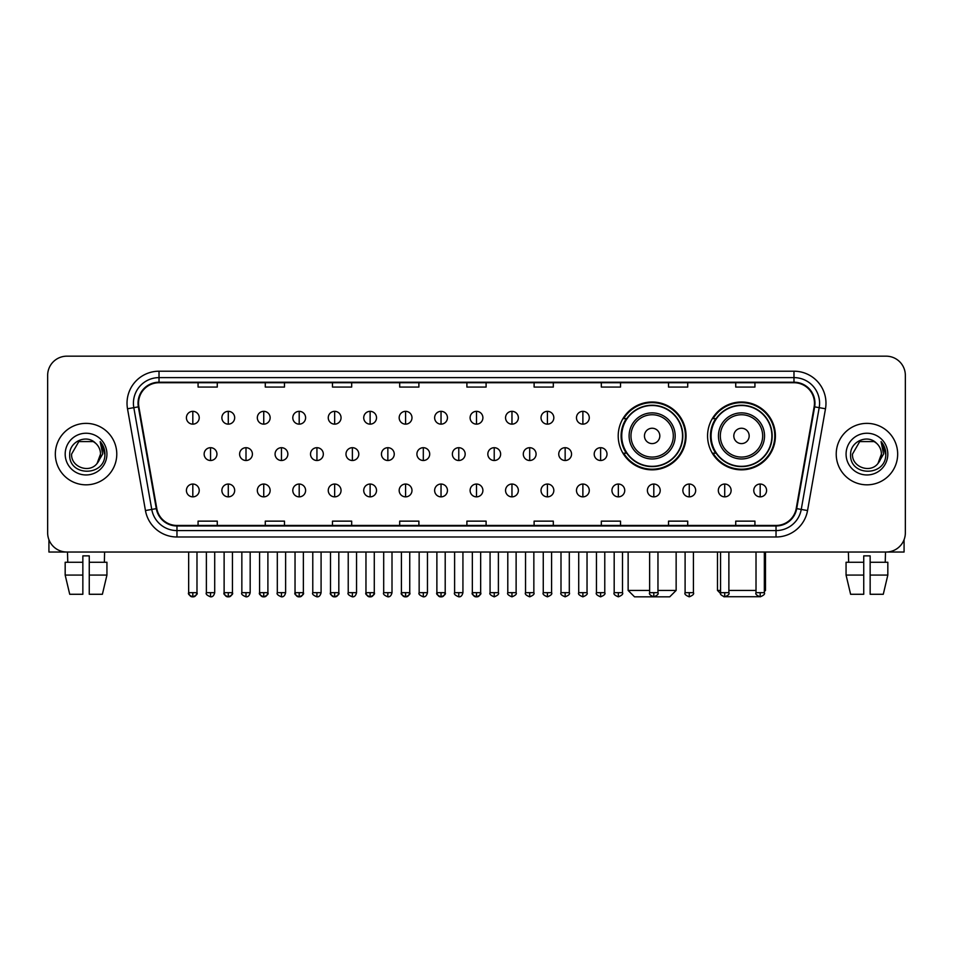 <?xml version="1.0" encoding="UTF-8"?>
<svg xmlns="http://www.w3.org/2000/svg" width="953" height="953" viewBox="0 0 953 953"><rect width="100%" height="100%" fill="white"/><g stroke="black" fill="none" stroke-linecap="round" stroke-linejoin="round"><path stroke-width="1.43" d="M707.567 435.914A33.927 33.927 0 0 0 741.494 469.841A33.927 33.927 0 0 0 775.42 435.914A33.927 33.927 0 0 0 741.494 401.999A33.927 33.927 0 0 0 707.567 435.914M618.211 435.914A33.927 33.927 0 0 0 652.138 469.841A33.927 33.927 0 0 0 686.065 435.914A33.927 33.927 0 0 0 652.138 401.999A33.927 33.927 0 0 0 618.211 435.914M626.347 453.199A31.044 31.044 0 0 1 626.347 418.641M715.703 453.199A31.044 31.044 0 0 1 715.703 418.641M47.65 375.363L47.65 532.822A19.203 19.203 0 0 0 66.853 552.025L886.147 552.025A19.203 19.203 0 0 0 905.35 532.822L905.35 375.363A19.203 19.203 0 0 0 886.147 356.172L66.853 356.172A19.203 19.203 0 0 0 47.65 375.363L47.65 532.822M55.334 454.093A30.722 30.722 0 0 0 86.056 484.827A30.722 30.722 0 0 0 116.778 454.093A30.722 30.722 0 0 0 86.056 423.37A30.722 30.722 0 0 0 55.334 454.093A30.722 30.722 0 0 0 86.056 484.827A30.722 30.722 0 0 0 116.778 454.093A30.722 30.722 0 0 0 86.056 423.37A30.722 30.722 0 0 0 55.334 454.093M836.222 454.093A30.722 30.722 0 0 0 866.944 484.827A30.722 30.722 0 0 0 897.666 454.093A30.722 30.722 0 0 0 866.944 423.37A30.722 30.722 0 0 0 836.222 454.093A30.722 30.722 0 0 0 866.944 484.827A30.722 30.722 0 0 0 897.666 454.093A30.722 30.722 0 0 0 866.944 423.37A30.722 30.722 0 0 0 836.222 454.093M138.542 403.214A20.478 20.478 0 0 1 159.02 382.725L793.98 382.725A20.478 20.478 0 0 1 814.148 406.764L796.208 508.545A20.478 20.478 0 0 1 776.028 525.46L176.972 525.46A20.478 20.478 0 0 1 156.792 508.545L138.852 406.764A20.478 20.478 0 0 1 138.542 403.214M138.03 403.214A20.99 20.99 0 0 0 138.352 406.86L156.292 508.628A20.99 20.99 0 0 0 176.972 525.973L776.028 525.973A20.99 20.99 0 0 0 796.708 508.628L814.648 406.86A20.99 20.99 0 0 0 793.98 382.213L159.02 382.213A20.99 20.99 0 0 0 138.03 403.214M127.511 408.766A32.009 32.009 0 0 1 159.02 371.205L793.98 371.205A32.009 32.009 0 0 1 825.489 408.766L807.548 510.546A32.009 32.009 0 0 1 776.028 536.992L176.972 536.992A32.009 32.009 0 0 1 145.452 510.546L127.511 408.766L133.813 407.658A25.6 25.6 0 0 1 159.02 377.614L793.98 377.614A25.6 25.6 0 0 1 819.187 407.658L801.247 509.426A25.6 25.6 0 0 1 776.028 530.583L176.972 530.583A25.6 25.6 0 0 1 151.753 509.426L133.813 407.658A25.6 25.6 0 0 1 133.42 403.214M886.147 356.172L66.853 356.172M66.853 552.025L886.147 552.025M905.35 532.822L905.35 375.363M796.708 508.628L801.247 509.426L819.187 407.658L825.489 408.766M466.899 382.725L466.899 387.061L486.101 387.061L486.101 382.725M399.688 382.725L399.688 387.061L418.891 387.061L418.891 382.725M332.478 382.725L332.478 387.061L351.681 387.061L351.681 382.725M265.279 382.725L265.279 387.061L284.482 387.061L284.482 382.725M198.069 382.725L198.069 387.061L217.272 387.061L217.272 382.725M534.109 382.725L534.109 387.061L553.312 387.061L553.312 382.725M601.319 382.725L601.319 387.061L620.522 387.061L620.522 382.725M668.518 382.725L668.518 387.061L687.721 387.061L687.721 382.725M735.728 382.725L735.728 387.061L754.931 387.061L754.931 382.725M486.101 525.46L486.101 521.136L466.899 521.136L466.899 525.46M418.891 525.46L418.891 521.136L399.688 521.136L399.688 525.46M351.681 525.46L351.681 521.136L332.478 521.136L332.478 525.46M284.482 525.46L284.482 521.136L265.279 521.136L265.279 525.46M217.272 525.46L217.272 521.136L198.069 521.136L198.069 525.46M553.312 525.46L553.312 521.136L534.109 521.136L534.109 525.46M620.522 525.46L620.522 521.136L601.319 521.136L601.319 525.46M687.721 525.46L687.721 521.136L668.518 521.136L668.518 525.46M754.931 525.46L754.931 521.136L735.728 521.136L735.728 525.46M95.526 443.169C86.652 433.865 69.557 441.525 69.724 454.093C68.092 476.429 104.306 477.012 104.89 455.177L104.925 454.093C104.866 449.351 103.293 445.182 100.184 441.596L102.674 454.093L97.135 463.396C89.463 473.772 70.832 467.137 71.594 454.093L78.825 441.573L93.287 441.573L95.526 443.169A14.462 14.462 0 0 1 100.518 454.093L97.135 463.396A14.462 14.462 0 0 0 100.518 454.093L97.099 463.432M65.185 454.093A20.871 20.871 0 0 0 86.056 474.963A20.871 20.871 0 0 0 106.927 454.093A20.871 20.871 0 0 0 86.056 433.234A20.871 20.871 0 0 0 65.185 454.093M100.327 441.751L104.913 454.641M48.925 539.72L48.925 552.025L123.175 552.025M65.173 562.27L65.173 575.076L69.724 594.279L65.173 575.076L65.173 562.27L82.851 562.27L82.851 555.873L89.26 555.873L89.26 562.27L106.939 562.27L106.939 575.076L102.388 594.279L106.939 575.076L89.26 575.076L89.26 562.27L89.26 594.279L102.388 594.279M104.616 552.025L104.342 562.27M82.851 562.27L82.851 594.279L69.724 594.279M65.173 575.076L82.851 575.076M67.496 552.025L67.77 562.27M657.963 590.431L676.142 590.431L669.733 596.828L634.531 596.828L628.134 590.431L649.636 590.431M659.821 435.914A7.684 7.684 0 0 0 652.138 428.242A7.684 7.684 0 0 0 644.454 435.914A7.684 7.684 0 0 0 652.138 443.598A7.684 7.684 0 0 0 659.821 435.914M675.177 435.914A23.039 23.039 0 0 0 652.138 412.875A23.039 23.039 0 0 0 629.099 435.914A23.039 23.039 0 0 0 652.138 458.965A23.039 23.039 0 0 0 675.177 435.914A23.039 23.039 0 0 1 652.138 458.965A23.039 23.039 0 0 1 629.099 435.914M682.539 435.914A30.401 30.401 0 0 0 652.138 405.513A30.401 30.401 0 0 0 621.737 435.914A30.401 30.401 0 0 0 652.138 466.327A30.401 30.401 0 0 0 682.539 435.914M685.421 435.914A33.284 33.284 0 0 1 623.691 453.199L626.776 453.199A30.687 30.687 0 0 0 672.437 458.929A30.687 30.687 0 0 0 672.437 412.911A30.687 30.687 0 0 0 626.776 418.641L623.691 418.641A33.284 33.284 0 0 1 685.421 435.914M759.207 596.721L723.78 596.721M728.878 590.431L756.015 590.431M764.342 590.431L765.497 590.431L764.342 591.587M749.177 435.914A7.684 7.684 0 0 0 741.494 428.242A7.684 7.684 0 0 0 733.81 435.914A7.684 7.684 0 0 0 741.494 443.598A7.684 7.684 0 0 0 749.177 435.914M764.532 435.914A23.039 23.039 0 0 0 741.494 412.875A23.039 23.039 0 0 0 718.443 435.914A23.039 23.039 0 0 0 741.494 458.965A23.039 23.039 0 0 0 764.532 435.914A23.039 23.039 0 0 1 741.494 458.965A23.039 23.039 0 0 1 718.443 435.914M771.894 435.914A30.401 30.401 0 0 0 741.494 405.513A30.401 30.401 0 0 0 711.093 435.914A30.401 30.401 0 0 0 741.494 466.327A30.401 30.401 0 0 0 771.894 435.914M717.49 552.025L717.49 590.431L720.563 590.431M774.777 435.914A33.284 33.284 0 0 1 713.047 453.199L716.132 453.199A30.687 30.687 0 0 0 761.792 458.929A30.687 30.687 0 0 0 761.792 412.911A30.687 30.687 0 0 0 716.132 418.641L713.047 418.641A33.284 33.284 0 0 1 774.777 435.914M192.816 411.339A6.397 6.397 0 0 0 186.419 417.736A6.397 6.397 0 0 0 192.816 424.145A6.397 6.397 0 0 0 199.225 417.736A6.397 6.397 0 0 0 192.816 411.339L192.816 424.145A6.397 6.397 0 0 0 199.225 417.736A6.397 6.397 0 0 0 192.816 411.339M228.279 411.339A6.397 6.397 0 0 0 221.882 417.736A6.397 6.397 0 0 0 228.279 424.145A6.397 6.397 0 0 0 234.676 417.736A6.397 6.397 0 0 0 228.279 411.339L228.279 424.145A6.397 6.397 0 0 0 234.676 417.736A6.397 6.397 0 0 0 228.279 411.339M263.743 411.339A6.397 6.397 0 0 0 257.334 417.736A6.397 6.397 0 0 0 263.743 424.145A6.397 6.397 0 0 0 270.14 417.736A6.397 6.397 0 0 0 263.743 411.339L263.743 424.145A6.397 6.397 0 0 0 270.14 417.736A6.397 6.397 0 0 0 263.743 411.339M299.194 411.339A6.397 6.397 0 0 0 292.797 417.736A6.397 6.397 0 0 0 299.194 424.145A6.397 6.397 0 0 0 305.603 417.736A6.397 6.397 0 0 0 299.194 411.339L299.194 424.145A6.397 6.397 0 0 0 305.603 417.736A6.397 6.397 0 0 0 299.194 411.339M334.658 411.339A6.397 6.397 0 0 0 328.261 417.736A6.397 6.397 0 0 0 334.658 424.145A6.397 6.397 0 0 0 341.055 417.736A6.397 6.397 0 0 0 334.658 411.339L334.658 424.145A6.397 6.397 0 0 0 341.055 417.736A6.397 6.397 0 0 0 334.658 411.339M370.121 411.339A6.397 6.397 0 0 0 363.724 417.736A6.397 6.397 0 0 0 370.121 424.145A6.397 6.397 0 0 0 376.518 417.736A6.397 6.397 0 0 0 370.121 411.339L370.121 424.145A6.397 6.397 0 0 0 376.518 417.736A6.397 6.397 0 0 0 370.121 411.339M405.585 411.339A6.397 6.397 0 0 0 399.176 417.736A6.397 6.397 0 0 0 405.585 424.145A6.397 6.397 0 0 0 411.982 417.736A6.397 6.397 0 0 0 405.585 411.339L405.585 424.145A6.397 6.397 0 0 0 411.982 417.736A6.397 6.397 0 0 0 405.585 411.339M441.036 411.339A6.397 6.397 0 0 0 434.639 417.736A6.397 6.397 0 0 0 441.036 424.145A6.397 6.397 0 0 0 447.445 417.736A6.397 6.397 0 0 0 441.036 411.339L441.036 424.145A6.397 6.397 0 0 0 447.445 417.736A6.397 6.397 0 0 0 441.036 411.339M476.5 411.339A6.397 6.397 0 0 0 470.103 417.736A6.397 6.397 0 0 0 476.5 424.145A6.397 6.397 0 0 0 482.897 417.736A6.397 6.397 0 0 0 476.5 411.339L476.5 424.145A6.397 6.397 0 0 0 482.897 417.736A6.397 6.397 0 0 0 476.5 411.339M511.964 411.339A6.397 6.397 0 0 0 505.555 417.736A6.397 6.397 0 0 0 511.964 424.145A6.397 6.397 0 0 0 518.361 417.736A6.397 6.397 0 0 0 511.964 411.339L511.964 424.145A6.397 6.397 0 0 0 518.361 417.736A6.397 6.397 0 0 0 511.964 411.339M547.415 411.339A6.397 6.397 0 0 0 541.018 417.736A6.397 6.397 0 0 0 547.415 424.145A6.397 6.397 0 0 0 553.824 417.736A6.397 6.397 0 0 0 547.415 411.339L547.415 424.145A6.397 6.397 0 0 0 553.824 417.736A6.397 6.397 0 0 0 547.415 411.339M582.879 411.339A6.397 6.397 0 0 0 576.482 417.736A6.397 6.397 0 0 0 582.879 424.145A6.397 6.397 0 0 0 589.276 417.736A6.397 6.397 0 0 0 582.879 411.339L582.879 424.145A6.397 6.397 0 0 0 589.276 417.736A6.397 6.397 0 0 0 582.879 411.339M210.553 447.696A6.397 6.397 0 0 0 204.145 454.093A6.397 6.397 0 0 0 210.553 460.502A6.397 6.397 0 0 0 216.95 454.093A6.397 6.397 0 0 0 210.553 447.696L210.553 460.502A6.397 6.397 0 0 0 216.95 454.093A6.397 6.397 0 0 0 210.553 447.696M246.005 447.696A6.397 6.397 0 0 0 239.608 454.093A6.397 6.397 0 0 0 246.005 460.502A6.397 6.397 0 0 0 252.414 454.093A6.397 6.397 0 0 0 246.005 447.696L246.005 460.502A6.397 6.397 0 0 0 252.414 454.093A6.397 6.397 0 0 0 246.005 447.696M281.469 447.696A6.397 6.397 0 0 0 275.072 454.093A6.397 6.397 0 0 0 281.469 460.502A6.397 6.397 0 0 0 287.866 454.093A6.397 6.397 0 0 0 281.469 447.696L281.469 460.502A6.397 6.397 0 0 0 287.866 454.093A6.397 6.397 0 0 0 281.469 447.696M316.932 447.696A6.397 6.397 0 0 0 310.523 454.093A6.397 6.397 0 0 0 316.932 460.502A6.397 6.397 0 0 0 323.329 454.093A6.397 6.397 0 0 0 316.932 447.696L316.932 460.502A6.397 6.397 0 0 0 323.329 454.093A6.397 6.397 0 0 0 316.932 447.696M352.384 447.696A6.397 6.397 0 0 0 345.987 454.093A6.397 6.397 0 0 0 352.384 460.502A6.397 6.397 0 0 0 358.793 454.093A6.397 6.397 0 0 0 352.384 447.696L352.384 460.502A6.397 6.397 0 0 0 358.793 454.093A6.397 6.397 0 0 0 352.384 447.696M387.847 447.696A6.397 6.397 0 0 0 381.45 454.093A6.397 6.397 0 0 0 387.847 460.502A6.397 6.397 0 0 0 394.256 454.093A6.397 6.397 0 0 0 387.847 447.696L387.847 460.502A6.397 6.397 0 0 0 394.256 454.093A6.397 6.397 0 0 0 387.847 447.696M423.311 447.696A6.397 6.397 0 0 0 416.914 454.093A6.397 6.397 0 0 0 423.311 460.502A6.397 6.397 0 0 0 429.708 454.093A6.397 6.397 0 0 0 423.311 447.696L423.311 460.502A6.397 6.397 0 0 0 429.708 454.093A6.397 6.397 0 0 0 423.311 447.696M458.774 447.696A6.397 6.397 0 0 0 452.365 454.093A6.397 6.397 0 0 0 458.774 460.502A6.397 6.397 0 0 0 465.171 454.093A6.397 6.397 0 0 0 458.774 447.696L458.774 460.502A6.397 6.397 0 0 0 465.171 454.093A6.397 6.397 0 0 0 458.774 447.696M494.226 447.696A6.397 6.397 0 0 0 487.829 454.093A6.397 6.397 0 0 0 494.226 460.502A6.397 6.397 0 0 0 500.635 454.093A6.397 6.397 0 0 0 494.226 447.696L494.226 460.502A6.397 6.397 0 0 0 500.635 454.093A6.397 6.397 0 0 0 494.226 447.696M529.689 447.696A6.397 6.397 0 0 0 523.292 454.093A6.397 6.397 0 0 0 529.689 460.502A6.397 6.397 0 0 0 536.086 454.093A6.397 6.397 0 0 0 529.689 447.696L529.689 460.502A6.397 6.397 0 0 0 536.086 454.093A6.397 6.397 0 0 0 529.689 447.696M565.153 447.696A6.397 6.397 0 0 0 558.744 454.093A6.397 6.397 0 0 0 565.153 460.502A6.397 6.397 0 0 0 571.55 454.093A6.397 6.397 0 0 0 565.153 447.696L565.153 460.502A6.397 6.397 0 0 0 571.55 454.093A6.397 6.397 0 0 0 565.153 447.696M600.616 447.696A6.397 6.397 0 0 0 594.207 454.093A6.397 6.397 0 0 0 600.616 460.502A6.397 6.397 0 0 0 607.013 454.093A6.397 6.397 0 0 0 600.616 447.696L600.616 460.502A6.397 6.397 0 0 0 607.013 454.093A6.397 6.397 0 0 0 600.616 447.696M192.816 484.053A6.397 6.397 0 0 0 186.419 490.45A6.397 6.397 0 0 0 192.816 496.858A6.397 6.397 0 0 0 199.225 490.45A6.397 6.397 0 0 0 192.816 484.053L192.816 496.858A6.397 6.397 0 0 0 199.225 490.45A6.397 6.397 0 0 0 192.816 484.053M228.279 484.053A6.397 6.397 0 0 0 221.882 490.45A6.397 6.397 0 0 0 228.279 496.858A6.397 6.397 0 0 0 234.676 490.45A6.397 6.397 0 0 0 228.279 484.053L228.279 496.858A6.397 6.397 0 0 0 234.676 490.45A6.397 6.397 0 0 0 228.279 484.053M263.743 484.053A6.397 6.397 0 0 0 257.334 490.45A6.397 6.397 0 0 0 263.743 496.858A6.397 6.397 0 0 0 270.14 490.45A6.397 6.397 0 0 0 263.743 484.053L263.743 496.858A6.397 6.397 0 0 0 270.14 490.45A6.397 6.397 0 0 0 263.743 484.053M299.194 484.053A6.397 6.397 0 0 0 292.797 490.45A6.397 6.397 0 0 0 299.194 496.858A6.397 6.397 0 0 0 305.603 490.45A6.397 6.397 0 0 0 299.194 484.053L299.194 496.858A6.397 6.397 0 0 0 305.603 490.45A6.397 6.397 0 0 0 299.194 484.053M334.658 484.053A6.397 6.397 0 0 0 328.261 490.45A6.397 6.397 0 0 0 334.658 496.858A6.397 6.397 0 0 0 341.055 490.45A6.397 6.397 0 0 0 334.658 484.053L334.658 496.858A6.397 6.397 0 0 0 341.055 490.45A6.397 6.397 0 0 0 334.658 484.053M370.121 484.053A6.397 6.397 0 0 0 363.724 490.45A6.397 6.397 0 0 0 370.121 496.858A6.397 6.397 0 0 0 376.518 490.45A6.397 6.397 0 0 0 370.121 484.053L370.121 496.858A6.397 6.397 0 0 0 376.518 490.45A6.397 6.397 0 0 0 370.121 484.053M405.585 484.053A6.397 6.397 0 0 0 399.176 490.45A6.397 6.397 0 0 0 405.585 496.858A6.397 6.397 0 0 0 411.982 490.45A6.397 6.397 0 0 0 405.585 484.053L405.585 496.858A6.397 6.397 0 0 0 411.982 490.45A6.397 6.397 0 0 0 405.585 484.053M441.036 484.053A6.397 6.397 0 0 0 434.639 490.45A6.397 6.397 0 0 0 441.036 496.858A6.397 6.397 0 0 0 447.445 490.45A6.397 6.397 0 0 0 441.036 484.053L441.036 496.858A6.397 6.397 0 0 0 447.445 490.45A6.397 6.397 0 0 0 441.036 484.053M476.5 484.053A6.397 6.397 0 0 0 470.103 490.45A6.397 6.397 0 0 0 476.5 496.858A6.397 6.397 0 0 0 482.897 490.45A6.397 6.397 0 0 0 476.5 484.053L476.5 496.858A6.397 6.397 0 0 0 482.897 490.45A6.397 6.397 0 0 0 476.5 484.053M511.964 484.053A6.397 6.397 0 0 0 505.555 490.45A6.397 6.397 0 0 0 511.964 496.858A6.397 6.397 0 0 0 518.361 490.45A6.397 6.397 0 0 0 511.964 484.053L511.964 496.858A6.397 6.397 0 0 0 518.361 490.45A6.397 6.397 0 0 0 511.964 484.053M547.415 484.053A6.397 6.397 0 0 0 541.018 490.45A6.397 6.397 0 0 0 547.415 496.858A6.397 6.397 0 0 0 553.824 490.45A6.397 6.397 0 0 0 547.415 484.053L547.415 496.858A6.397 6.397 0 0 0 553.824 490.45A6.397 6.397 0 0 0 547.415 484.053M582.879 484.053A6.397 6.397 0 0 0 576.482 490.45A6.397 6.397 0 0 0 582.879 496.858A6.397 6.397 0 0 0 589.276 490.45A6.397 6.397 0 0 0 582.879 484.053L582.879 496.858A6.397 6.397 0 0 0 589.276 490.45A6.397 6.397 0 0 0 582.879 484.053M618.342 484.053A6.397 6.397 0 0 0 611.945 490.45A6.397 6.397 0 0 0 618.342 496.858A6.397 6.397 0 0 0 624.739 490.45A6.397 6.397 0 0 0 618.342 484.053L618.342 496.858A6.397 6.397 0 0 0 624.739 490.45A6.397 6.397 0 0 0 618.342 484.053M653.806 484.053A6.397 6.397 0 0 0 647.397 490.45A6.397 6.397 0 0 0 653.806 496.858A6.397 6.397 0 0 0 660.203 490.45A6.397 6.397 0 0 0 653.806 484.053L653.806 496.858A6.397 6.397 0 0 0 660.203 490.45A6.397 6.397 0 0 0 653.806 484.053M689.257 484.053A6.397 6.397 0 0 0 682.86 490.45A6.397 6.397 0 0 0 689.257 496.858A6.397 6.397 0 0 0 695.666 490.45A6.397 6.397 0 0 0 689.257 484.053L689.257 496.858A6.397 6.397 0 0 0 695.666 490.45A6.397 6.397 0 0 0 689.257 484.053M724.721 484.053A6.397 6.397 0 0 0 718.324 490.45A6.397 6.397 0 0 0 724.721 496.858A6.397 6.397 0 0 0 731.118 490.45A6.397 6.397 0 0 0 724.721 484.053L724.721 496.858A6.397 6.397 0 0 0 731.118 490.45A6.397 6.397 0 0 0 724.721 484.053M760.184 484.053A6.397 6.397 0 0 0 753.775 490.45A6.397 6.397 0 0 0 760.184 496.858A6.397 6.397 0 0 0 766.581 490.45A6.397 6.397 0 0 0 760.184 484.053L760.184 496.858A6.397 6.397 0 0 0 766.581 490.45A6.397 6.397 0 0 0 760.184 484.053M904.075 539.72L904.075 552.025L829.825 552.025M846.061 562.27L846.061 575.076L850.612 594.279L846.061 575.076L846.061 562.27L863.74 562.27L863.74 555.873L870.149 555.873L870.149 562.27L887.827 562.27L887.827 575.076L883.276 594.279L887.827 575.076L870.149 575.076L870.149 562.27M885.504 552.025L885.23 562.27M863.74 562.27L863.74 594.279L850.612 594.279M846.061 575.076L863.74 575.076M883.276 594.279L870.149 594.279L870.149 575.076M848.384 552.025L848.658 562.27M876.426 443.169C867.54 433.865 850.457 441.525 850.612 454.093C848.992 476.429 885.194 477.012 885.778 455.177L885.813 454.093C885.754 449.351 884.181 445.182 881.072 441.596L883.574 454.093L878.035 463.396C870.351 473.772 851.732 467.137 852.482 454.093L859.713 441.573L874.175 441.573L876.426 443.169A14.462 14.462 0 0 1 881.406 454.093L878.035 463.396A14.462 14.462 0 0 0 881.406 454.093L877.999 463.432M846.073 454.093A20.871 20.871 0 0 0 866.944 474.963A20.871 20.871 0 0 0 887.815 454.093A20.871 20.871 0 0 0 866.944 433.234A20.871 20.871 0 0 0 846.073 454.093M881.215 441.751L885.802 454.641M793.98 371.205L793.98 382.213M133.813 407.658L138.352 406.86M176.972 536.992L176.972 525.973M776.028 525.973L776.028 536.992M145.452 510.546L156.292 508.628M814.648 406.86L819.187 407.658M159.02 371.205L159.02 382.213M801.247 509.426L807.548 510.546M673.306 435.914A21.169 21.169 0 0 0 652.138 414.746A21.169 21.169 0 0 0 630.969 435.914A21.169 21.169 0 0 0 652.138 457.083A21.169 21.169 0 0 0 673.306 435.914M762.662 435.914A21.169 21.169 0 0 0 741.494 414.746A21.169 21.169 0 0 0 720.325 435.914A21.169 21.169 0 0 0 741.494 457.083A21.169 21.169 0 0 0 762.662 435.914M210.553 592.671L206.384 592.671C205.55 594.005 206.932 595.387 210.553 596.828L210.553 592.671L214.711 592.671L214.711 552.025M246.005 592.671L241.848 592.671C241.002 594.005 242.396 595.387 246.005 596.828L246.005 592.671L250.174 592.671L250.174 552.025M281.469 592.671L277.311 592.671C276.465 594.005 277.847 595.387 281.469 596.828L281.469 592.671L285.626 592.671L285.626 552.025M316.932 592.671L312.775 592.671C311.929 594.005 313.311 595.387 316.932 596.828L316.932 592.671L321.09 592.671L321.09 552.025M352.384 592.671L348.226 592.671C347.38 594.005 348.774 595.387 352.384 596.828L352.384 592.671L356.553 592.671L356.553 552.025M387.847 592.671L383.69 592.671C382.844 594.005 384.238 595.387 387.847 596.828L387.847 592.671L392.005 592.671L392.005 552.025M423.311 592.671L419.153 592.671C418.307 594.005 419.689 595.387 423.311 596.828L423.311 592.671L427.468 592.671L427.468 552.025M458.774 592.671L454.605 592.671C453.771 594.005 455.153 595.387 458.774 596.828L458.774 592.671L462.932 592.671L462.932 552.025M494.226 592.671L490.068 592.671C489.223 594.005 490.616 595.387 494.226 596.828L494.226 592.671L498.395 592.671L498.395 552.025M529.689 592.671L525.532 592.671C524.686 594.005 526.068 595.387 529.689 596.828L529.689 592.671L533.847 592.671L533.847 552.025M565.153 592.671L560.995 592.671C560.15 594.005 561.531 595.387 565.153 596.828L565.153 592.671L569.31 592.671L569.31 552.025M600.616 592.671L596.447 592.671C595.601 594.005 596.995 595.387 600.616 596.828L600.616 592.671L604.774 592.671L604.774 552.025M192.816 592.671L188.658 592.671C187.812 594.005 189.206 595.387 192.816 596.828L192.816 592.671L196.985 592.671C197.819 594.005 196.437 595.387 192.816 596.828C190.767 597.031 189.385 595.637 188.658 592.671L188.658 552.025M228.279 592.671L224.122 592.671C223.276 594.005 224.658 595.387 228.279 596.828L228.279 592.671L232.437 592.671C233.282 594.005 231.901 595.387 228.279 596.828C226.23 597.031 224.848 595.637 224.122 592.671L224.122 552.025M263.743 592.671L259.573 592.671C258.739 594.005 260.121 595.387 263.743 596.828L263.743 592.671L267.9 592.671C268.746 594.005 267.352 595.387 263.743 596.828C261.694 597.031 260.3 595.637 259.573 592.671L259.573 552.025M299.194 592.671L295.037 592.671C294.191 594.005 295.585 595.387 299.194 596.828L299.194 592.671L303.364 592.671C304.21 594.005 302.816 595.387 299.194 596.828C297.157 597.031 295.764 595.637 295.037 592.671L295.037 552.025L295.037 592.671M334.658 592.671L330.5 592.671C329.655 594.005 331.036 595.387 334.658 596.828L334.658 592.671L338.815 592.671C339.661 594.005 338.279 595.387 334.658 596.828C332.609 597.031 331.227 595.637 330.5 592.671L330.5 552.025M370.121 592.671L365.964 592.671C365.118 594.005 366.5 595.387 370.121 596.828L370.121 592.671L374.279 592.671C375.125 594.005 373.743 595.387 370.121 596.828C368.072 597.031 366.691 595.637 365.964 592.671L365.964 552.025M405.585 592.671L401.416 592.671C400.57 594.005 401.963 595.387 405.585 596.828L405.585 592.671L409.742 592.671C410.588 594.005 409.194 595.387 405.585 596.828C403.536 597.031 402.142 595.637 401.416 592.671L401.416 552.025M441.036 592.671L436.879 592.671C436.033 594.005 437.427 595.387 441.036 596.828L441.036 592.671L445.206 592.671C446.04 594.005 444.658 595.387 441.036 596.828C438.988 597.031 437.606 595.637 436.879 592.671L436.879 552.025M476.5 592.671L472.343 592.671C471.497 594.005 472.879 595.387 476.5 596.828L476.5 592.671L480.657 592.671C481.503 594.005 480.121 595.387 476.5 596.828C474.451 597.031 473.069 595.637 472.343 592.671L472.343 552.025M511.964 592.671L507.794 592.671C506.96 594.005 508.342 595.387 511.964 596.828L511.964 592.671L516.121 592.671L516.121 552.025L516.121 592.671C516.967 594.005 515.573 595.387 511.964 596.828M547.415 592.671L543.258 592.671L543.258 552.025L543.258 592.671C542.412 594.005 543.806 595.387 547.415 596.828L547.415 592.671L551.584 592.671L551.584 552.025M582.879 592.671L578.721 592.671C577.875 594.005 579.257 595.387 582.879 596.828L582.879 592.671L587.036 592.671L587.036 552.025M618.342 592.671L614.185 592.671C613.339 594.005 614.721 595.387 618.342 596.828L618.342 592.671L622.5 592.671L622.5 552.025M653.806 592.671L649.636 592.671C648.79 594.005 650.184 595.387 653.806 596.828L653.806 592.671L657.963 592.671L657.963 552.025M689.257 592.671L685.1 592.671C684.254 594.005 685.648 595.387 689.257 596.828L689.257 592.671L693.427 592.671L693.427 552.025M724.721 592.671L720.563 592.671C719.718 594.005 721.099 595.387 724.721 596.828L724.721 592.671L728.878 592.671L728.878 552.025M760.184 592.671L756.015 592.671C755.181 594.005 756.563 595.387 760.184 596.828L760.184 592.671L764.342 592.671L764.342 552.025M676.142 552.025L676.142 590.431M628.134 552.025L628.134 590.431M765.497 552.025L765.497 590.431M720.671 593.612L717.49 590.431M206.384 592.671L206.384 552.025M214.711 592.671C213.984 595.637 212.602 597.031 210.553 596.828M241.848 592.671L241.848 552.025M250.174 592.671C249.448 595.637 248.054 597.031 246.005 596.828M277.311 592.671L277.311 552.025M285.626 592.671C284.899 595.637 283.517 597.031 281.469 596.828M312.775 592.671L312.775 552.025M321.09 592.671C320.363 595.637 318.981 597.031 316.932 596.828M348.226 592.671L348.226 552.025M356.553 592.671C355.826 595.637 354.433 597.031 352.384 596.828M383.69 592.671L383.69 552.025M392.005 592.671C391.29 595.637 389.896 597.031 387.847 596.828M419.153 592.671L419.153 552.025M427.468 592.671C426.741 595.637 425.36 597.031 423.311 596.828M454.605 592.671L454.605 552.025M462.932 592.671C462.205 595.637 460.823 597.031 458.774 596.828M490.068 592.671L490.068 552.025M498.395 592.671C499.229 594.005 497.847 595.387 494.226 596.828M525.532 592.671L525.532 552.025M533.847 592.671C534.693 594.005 533.311 595.387 529.689 596.828M560.995 592.671L560.995 552.025M569.31 592.671C570.156 594.005 568.762 595.387 565.153 596.828M596.447 592.671L596.447 552.025M604.774 592.671C605.62 594.005 604.226 595.387 600.616 596.828M192.816 596.828C194.865 597.031 196.258 595.637 196.985 592.671L196.985 552.025M228.279 596.828C230.328 597.031 231.71 595.637 232.437 592.671L232.437 552.025M263.743 596.828C265.792 597.031 267.174 595.637 267.9 592.671L267.9 552.025M299.194 596.828C301.243 597.031 302.637 595.637 303.364 592.671L303.364 552.025M334.658 596.828C336.707 597.031 338.089 595.637 338.815 592.671L338.815 552.025M370.121 596.828C372.17 597.031 373.552 595.637 374.279 592.671L374.279 552.025M405.585 596.828C407.622 597.031 409.016 595.637 409.742 592.671L409.742 552.025M441.036 596.828C443.085 597.031 444.479 595.637 445.206 592.671L445.206 552.025M476.5 596.828C478.549 597.031 479.931 595.637 480.657 592.671L480.657 552.025M507.794 592.671L507.794 552.025M551.584 592.671C552.43 594.005 551.037 595.387 547.415 596.828M578.721 592.671L578.721 552.025M587.036 592.671C587.882 594.005 586.5 595.387 582.879 596.828M614.185 592.671L614.185 552.025M622.5 592.671C623.345 594.005 621.964 595.387 618.342 596.828M649.636 592.671L649.636 552.025M657.963 592.671C658.809 594.005 657.415 595.387 653.806 596.828M685.1 592.671L685.1 552.025M693.427 592.671C694.26 594.005 692.879 595.387 689.257 596.828M720.563 592.671L720.563 552.025M728.878 592.671C729.724 594.005 728.342 595.387 724.721 596.828M756.015 592.671L756.015 552.025M764.342 592.671C765.188 594.005 763.794 595.387 760.184 596.828"/></g></svg>
